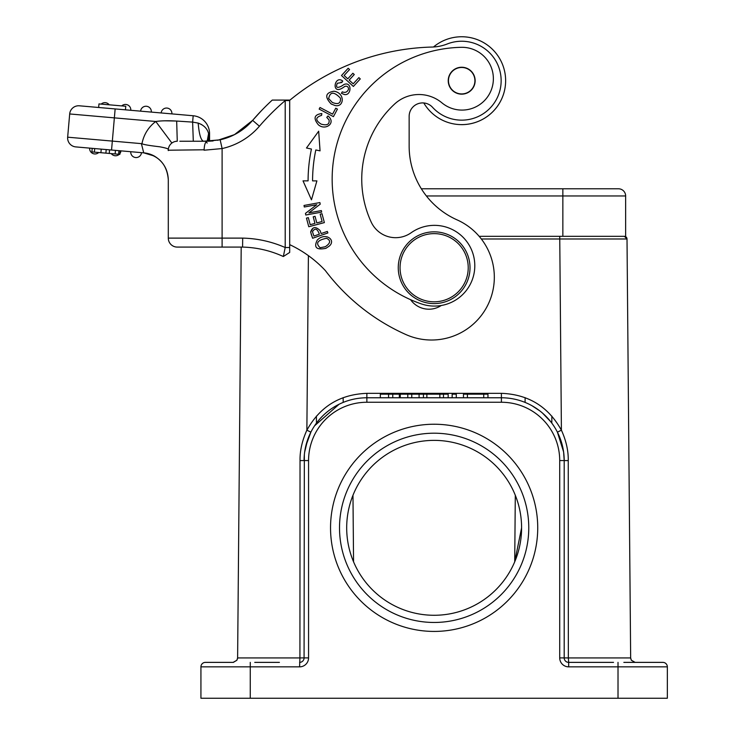 <?xml version="1.0" encoding="UTF-8"?>
<svg xmlns="http://www.w3.org/2000/svg" width="735" height="735" viewBox="0 0 735 735"><rect width="100%" height="100%" fill="white"/><g stroke="black" fill="none" stroke-linecap="round" stroke-linejoin="round"><path stroke-width="1.1" d="M468.223 267.715A34.086 34.086 -90 0 0 434.137 233.629A34.086 34.086 -90 0 0 400.051 267.715A34.086 34.086 -90 0 0 434.137 301.8A34.086 34.086 -90 0 0 468.223 267.715M398.26 267.715A35.877 35.877 -90 0 0 434.137 303.592A35.877 35.877 -90 0 0 470.014 267.715A35.877 35.877 -90 0 0 434.137 231.837A35.877 35.877 -90 0 0 398.26 267.715M394.585 104.058A35.877 35.877 90 0 1 441.9 102.826A31.394 31.394 -90 0 0 491.605 89.091A31.394 31.394 -90 0 0 461.35 47.316A131.85 131.85 90 0 0 421.394 303.913A40.361 40.361 -90 0 0 474.387 259.969A40.361 40.361 -90 0 0 411.141 232.756A26.91 26.91 90 0 1 371.193 222.071A102.248 102.248 90 0 1 394.585 104.058M448.231 80.703A13.45 13.45 -90 0 0 461.69 94.153A13.45 13.45 -90 0 0 475.141 80.703A13.45 13.45 -90 0 0 461.69 67.243A13.45 13.45 -90 0 0 448.231 80.703M343.153 397.644L343.199 402.403L343.153 397.644M630.694 658.413L631.411 660.269L635.141 662.373L662.86 662.373L634.976 662.373M591.179 657.926L630.658 657.926L568.348 657.926L568.247 460.597C568.431 450.785 566.152 440.642 561.402 430.168L557.406 432.162L563.616 451.979L564.195 460.56L559.712 460.56A58.304 58.304 0 0 0 501.408 402.256L366.866 402.256A58.304 58.304 0 0 0 308.562 460.56L308.562 657.889A8.967 8.967 0 0 1 299.595 666.856L200.931 666.856L200.931 698.25L667.343 698.25L667.343 666.856A4.483 4.483 0 0 0 662.86 662.373L623.84 662.373M230.083 662.373L233.454 662.373M279.419 662.373L254.751 662.373M299.595 666.856L299.926 657.926L237.616 657.926L236.872 660.269L233.133 662.373L205.414 662.373A4.483 4.483 0 0 0 200.931 666.856A4.483 4.483 0 0 1 205.414 662.373M305.751 446.191L310.868 432.162L306.872 430.168C302.122 440.761 299.843 450.904 300.036 460.597L299.926 657.926L304.079 657.889L304.345 454.827M289.682 247.53L285.198 247.53L283.333 256.524L289.691 252.445L289.691 100.089L285.061 100.089L285.217 100.576A235.898 235.898 -90 0 0 259.418 126.218A69.062 69.062 90 0 1 222.108 148.562L222.108 247.089L177.264 247.089L242.587 247.089L200.581 247.089L241.199 247.089L237.616 657.935L236.863 660.278L233.362 662.373M233.142 662.373L236.872 660.269L237.589 658.413M631.347 660.278L630.658 657.926L627.01 238.985L624.382 236.321L622.37 236.321L624.318 236.321A2.692 2.692 -92.7 0 1 627.01 238.985L481.333 238.985M635.141 662.373L631.411 660.269L634.911 662.373M300.036 460.597L304.079 460.56A62.787 62.787 0 0 1 366.866 397.773L501.408 397.773A62.787 62.787 0 0 1 564.195 460.56L564.195 657.889A4.483 4.483 0 0 0 568.679 662.373L613.532 662.373M559.712 460.56L559.712 657.889L568.348 657.926L568.679 662.373A4.483 4.483 128.6 0 1 564.195 657.889A4.483 4.483 0 0 0 568.679 662.373L588.864 662.373M330.539 527.831A103.598 103.598 0 0 1 485.936 438.115A103.598 103.598 0 0 1 485.936 617.547A103.598 103.598 0 0 1 330.539 527.831M662.86 662.373A4.483 4.483 0 0 1 667.343 666.856L568.679 666.856A8.967 8.967 0 0 1 559.712 657.889M304.079 657.889A4.483 4.483 0 0 1 299.595 662.373L299.595 662.373A4.483 4.483 0 0 0 304.079 657.889L308.562 657.889M433.494 46.985A43.953 43.953 -90 0 1 505.23 74.74A43.953 43.953 -90 0 1 423.801 102.973A13.45 13.45 -90 0 0 409.147 116.369L409.147 146.109A80.721 80.721 -90 0 0 421.348 188.785L618.466 188.785A7.175 7.175 0 0 1 625.641 195.96L625.641 236.321L479.165 236.321L562.744 236.321L559.739 236.321L561.402 430.168M515.299 495.261L514.721 561.806L521.593 527.831A87.456 87.456 0 0 0 390.414 452.089A87.456 87.456 0 0 0 390.414 603.564A87.456 87.456 0 0 0 521.593 527.831M525.084 402.403L525.121 397.644L525.084 402.403M392.766 397.773L392.766 394.18L380.326 394.18L380.326 397.773M448.166 397.773L448.166 394.18L411.756 394.18L411.756 397.773M411.756 394.18L407.787 394.18L407.787 397.773M407.787 394.18L400.253 394.18L400.253 397.773M400.272 394.18L392.766 394.18M388.567 394.18L388.567 397.773M419.088 394.18L419.088 397.773M443.481 394.18L443.481 397.773M439.861 394.18L439.861 397.773M426.87 394.18L426.87 397.773M423.452 394.18L423.452 397.773M456.27 397.773L456.27 394.18L452.154 394.18L452.154 397.773M487.957 397.773L487.957 394.18L463.473 394.18L463.473 397.773M483.731 394.18L483.731 397.773M467.414 394.18L467.414 397.773M528.768 527.831A94.631 94.631 0 0 0 434.137 433.2A94.631 94.631 0 0 0 339.515 527.831A94.631 94.631 0 0 0 434.137 622.462A94.631 94.631 0 0 0 528.768 527.831M625.641 195.96A7.175 7.175 0 0 0 618.466 188.785A7.175 7.175 0 0 1 625.641 195.96L426.373 195.96M289.691 100.328A233.206 233.206 90 0 1 431.987 47.049A44.844 44.844 -90 0 0 447.275 43.962A39.469 39.469 90 0 1 501.151 80.703A39.469 39.469 90 0 1 432.538 107.301A13.45 13.45 -90 0 0 409.147 116.369L409.147 146.109A80.721 80.721 -90 0 0 457.06 219.866A62.787 62.787 90 0 1 494.324 277.233A62.787 62.787 90 0 1 406.014 334.6A206.296 206.296 90 0 1 325.357 270.581A116.608 116.608 -90 0 0 289.691 244.645M319.165 109.092L333.433 116.644L337.429 109.092L335.748 108.201L332.597 114.155L320.01 107.494L319.165 109.092M341.49 75.521L353.379 86.445L360.279 78.93L358.882 77.634L353.204 83.827L349.153 80.106L354.27 74.529L352.873 73.252L347.756 78.829L344.109 75.475L349.575 69.531L348.169 68.245L341.49 75.521M305.769 215.024L321.654 212.121L321.37 210.577L308.893 212.865L320.203 204.201L319.9 202.557L304.024 205.46L304.299 207.004L316.767 204.716L305.466 213.38L305.769 215.024M410.58 299.687A22.427 22.427 -90 0 0 441.285 305.494M320.056 150.859L318.678 131.197L306.477 148.001L311.429 149.04A155.618 155.618 -90 0 0 308.084 180.865L303.022 180.865L311.465 199.828L316.895 180.883L312.568 180.883A151.134 151.134 90 0 1 315.811 149.968L320.056 150.859M329.041 119.915C329.721 124.399 327.084 125.795 321.112 124.114C315.186 120.246 315.343 117.334 321.59 115.377L321.847 113.548C314.258 114.513 313.073 118.234 318.301 124.711C325.063 131.014 336.704 123.186 327.994 115.946L326.781 117.389L329.032 119.924L326.781 117.389M308.764 226.738L324.365 222.604L322.003 213.701L320.166 214.188L322.114 221.511L316.794 222.925L315.049 216.32L313.22 216.797L314.966 223.403L310.188 224.671L308.314 217.624L306.477 218.111L308.764 226.738M310.648 232.03L312.623 238.259L327.883 232.958L327.341 231.415L321.14 233.565L320.102 230.579C315.627 226.205 312.467 226.683 310.629 232.03L313.046 228.208M342.28 91.838C345.229 93.033 347.315 92.16 348.528 89.22C347.315 92.16 345.229 93.033 342.28 91.838L341.408 93.262L344.155 94.447C351.541 96.377 352.377 81.116 344.026 84.47L341.352 86.216C336.906 88.411 335.564 87.419 337.328 83.257L341.83 82.513L342.758 81.052C334.453 74.465 330.879 95.421 342.74 87.842L344.862 86.399M344.844 86.372C347.214 85.848 348.454 86.803 348.565 89.229M334.03 91.223C325.403 92.674 324.466 96.937 331.209 104.002L335.031 105.509C344.2 107.723 345.395 92.977 334.03 91.223M317.318 239.996C313.523 247.465 316.399 250.24 325.927 248.32L329.326 246.041C336.354 239.895 325.247 231.911 317.318 239.996M315.811 180.883L316.895 180.883M305.043 180.865L308.084 180.865M312.623 238.259L311.098 233.859M312.485 231.7C315.03 227.703 317.318 228.53 319.348 234.189L313.9 236.082L312.448 231.626M342.758 81.052L341.839 82.485L340.93 82.044M341.352 86.216L344.044 84.488M341.408 93.262L342.253 91.893M328.655 98.637C330.07 91.572 333.993 91.406 340.434 98.159C340.884 103.451 338.1 104.848 332.101 102.349M332.266 102.404L328.563 98.499M320.175 247.759C315.324 243.276 317.446 240.115 326.542 238.278C331.035 240.464 330.566 243.313 325.118 246.831M325.256 246.73L320.01 247.768M461.69 124.647A43.953 43.953 -90 0 0 505.634 80.703A43.953 43.953 -90 0 0 461.69 36.75M456.619 68.484A13.23 13.23 -90 0 0 449.471 85.765A13.23 13.23 -90 0 0 466.753 92.922A13.23 13.23 -90 0 0 473.91 75.631A13.23 13.23 -90 0 0 456.619 68.484M289.691 100.089L272.244 100.089A244.865 244.865 -90 0 0 252.629 120.365L261.237 110.884M285.208 100.585L289.691 100.585L285.208 100.585L285.208 104.131M285.208 100.576L285.208 247.53M283.719 254.687L285.198 247.53A112.115 112.115 90 0 0 242.688 238.112L242.587 247.089A103.148 103.148 90 0 1 283.333 256.524M261.219 110.902L256.882 115.551M256.699 115.762L252.629 120.365A60.095 60.095 90 0 1 220.16 139.806L207.095 141.239L180.856 141.249M208.657 141.221L213.132 140.936M217.679 140.302L234.493 134.624L252.629 120.365L239.867 131.519M220.05 139.834L203.604 141.249C200.958 140.504 199.148 134.459 198.165 123.085C203.871 125.161 207.344 128.671 208.584 133.623L208.988 137.656L208.584 133.623L209.558 133.623A17.943 17.943 -90 0 0 193.176 115.753L79.408 105.803L193.176 115.753L192.625 122.102L198.165 123.085L201.702 124.592M220.16 139.806L222.108 148.562L204.091 150.216C204.302 144.878 205.304 141.883 207.095 141.249M168.297 150.601C167.598 149.324 171.301 149.04 159.789 146.798C146.724 145.264 140.817 144.078 142.075 143.233L141.386 143.637L143.729 152.843A26.91 26.91 -90 0 1 154.295 156.041C163.179 161.415 167.837 169.289 168.297 179.652C167.837 169.289 163.179 161.415 154.295 156.041L143.729 152.843C158.806 155.471 166.992 164.401 168.297 179.652L168.297 238.112A8.967 8.967 -90 0 0 177.264 247.089M204.091 149.784L168.297 150.216A8.967 8.967 90 0 1 177.264 141.249L176.676 121.054L192.625 122.102L176.676 121.054C167.975 120.577 161.011 120.724 155.774 121.486L114.366 117.866L115.147 108.927L79.408 105.803L98.655 107.485L98.968 103.911L125.768 106.253L125.455 109.827M209.558 141.194L209.558 133.623L209.558 141.194M207.151 141.239L208.584 133.623M208.262 141.23L209.006 137.656M208.988 137.693L209.264 141.203M179.845 141.249L190.163 141.249M193.636 141.249L194.757 141.249M199.534 141.249L200.765 141.249M196.714 141.249L203.972 141.258M193.305 141.249L192.625 122.102M143.729 152.843L75.806 146.908A8.967 8.967 90 0 1 67.657 137.188L69.687 113.953A8.967 8.967 90 0 1 79.408 105.803M168.297 150.216A8.967 8.967 90 0 1 177.264 141.249M176.225 121.027L164.861 120.806M105.335 102.67A5.384 5.384 90 0 1 109.175 104.802A5.384 5.384 -90 0 0 101.191 104.104M125.887 104.462A5.384 5.384 90 0 1 130.784 110.296A5.384 5.384 -90 0 0 121.734 105.904M146.44 106.263A5.384 5.384 90 0 1 151.337 112.097A5.384 5.384 -90 0 0 146.44 106.263A5.384 5.384 -90 0 0 140.615 111.16M166.992 108.063A5.384 5.384 90 0 1 171.889 113.888A5.384 5.384 -90 0 0 166.992 108.063A5.384 5.384 -90 0 0 161.167 112.951M120.935 150.85A5.384 5.384 90 0 1 119.915 153.56A5.384 5.384 90 0 0 120.935 150.85L120.154 150.785L119.842 154.359L115.129 153.946L115.441 150.372L109.561 149.857L106.198 149.563L105.886 153.137L91.893 151.915L92.206 148.341L91.893 151.915M115.129 153.946L105.886 153.137M101.228 149.131L100.915 152.705M109.561 149.857L109.249 153.431M118.923 150.675L118.611 154.249M98.701 152.512A5.384 5.384 90 0 1 94.549 153.946A5.384 5.384 90 0 0 98.701 152.512M89.661 148.112A5.384 5.384 -90 0 0 94.549 153.946M119.254 154.304A5.384 5.384 90 0 1 115.101 155.746A5.384 5.384 90 0 0 119.254 154.304M111.261 153.606A5.384 5.384 -90 0 0 115.101 155.746M141.487 152.65A5.384 5.384 90 0 1 135.653 157.538A5.384 5.384 90 0 0 141.487 152.65M130.756 151.713A5.384 5.384 -90 0 0 135.653 157.538M316.473 423.112L316.408 416.111L316.473 423.112M306.872 430.168L308.397 255.651M452.99 393.326L448.506 393.326M250.267 662.373L250.267 698.25M618.016 698.25L618.016 662.373M568.679 662.373L568.679 666.856M308.562 460.56L304.079 460.56A62.787 62.787 0 0 1 366.866 397.773L366.866 402.256M501.408 402.256L501.408 393.326L366.866 393.326L366.866 397.773M367.619 393.326C340.066 394.125 319.697 406.63 306.532 430.848M561.742 430.839C548.742 406.887 528.63 394.383 501.408 393.326M501.408 397.773A62.787 62.787 0 0 1 564.195 460.56L568.247 460.597M551.866 416.111L551.81 423.112L551.866 416.111M353.553 561.806L352.975 495.261M399.353 394.18L399.353 397.773M562.854 188.785L562.854 236.321L559.739 236.321M259.418 126.218L252.629 120.365M168.297 238.112L242.688 238.112M142.075 143.233A35.877 35.877 90 0 1 155.774 121.486L171.889 143.031M69.687 113.953L114.366 117.866L112.336 141.092L67.657 137.188M141.386 143.637L112.336 141.092L111.545 150.032M94.705 148.562L94.392 152.136M314.598 425.776L339.092 404.25M307.708 439.521L304.63 452.255M531.993 405.729L539.812 410.883M542.54 413.125L550.772 421.752M560.189 438.473L563.497 451.207M260.116 112.069L257.737 114.623M227.097 137.822L222.549 139.218M205.965 141.763L207.196 143.04M212.341 141.019L213.04 140.945M261.357 110.755L258.564 113.723M119.842 154.359L120.154 150.785"/></g></svg>
